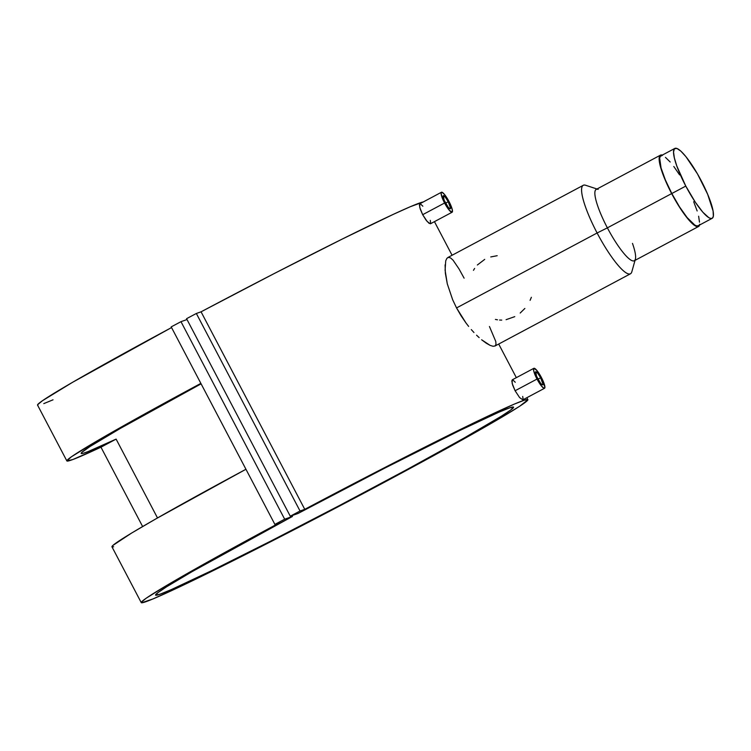 <?xml version="1.0" encoding="UTF-8"?>
<svg xmlns="http://www.w3.org/2000/svg" width="751" height="751" viewBox="0 0 751 751"><rect width="100%" height="100%" fill="white"/><g stroke="black" fill="none" stroke-linecap="round" stroke-linejoin="round"><path stroke-width="1.13" d="M674.849 148.407L660.88 155.851A39.625 8.083 61.9 0 0 671.807 193.533A39.625 8.083 61.9 0 0 698.158 225.788L712.136 218.334A39.625 8.083 -118.1 0 1 685.785 186.079L671.807 193.533L685.785 186.079A39.625 8.083 -118.1 0 1 674.849 148.407A39.625 8.083 -118.1 0 1 701.199 180.662A39.625 8.083 -118.1 0 1 712.136 218.334M685.785 186.079L676.858 166.14L674.37 157.982L673.534 152.012L674.417 148.736L676.942 148.454L680.885 151.167L685.926 156.659L697.463 173.875L707.658 194.284L713.084 211.022L713.347 216.147L712.568 218.006L711.056 218.541L708.869 217.715L702.833 212.204L695.37 202.291L685.785 186.079M679.599 174.899L673.797 166.478M670.174 161.991L665.461 157.381M661.95 155.654L660.439 156.189L659.66 158.048L661.049 167.942L665.348 179.902L671.807 193.533L679.439 206.75L687.09 217.537L694.9 225.169L697.088 225.985L698.599 225.45M699.481 222.183L698.637 216.213M697.153 210.975L693.689 201.737M540.654 377.781L537.979 379.208L540.654 377.781A7.444 1.521 -118.1 0 1 542.71 384.859A7.444 1.521 -118.1 0 1 537.763 378.804A7.444 1.521 -118.1 0 1 535.707 371.726A7.444 1.521 -118.1 0 1 540.654 377.781L542.954 384.183L542.316 384.85L540.626 383.31L536.552 376.242L535.754 371.707L537.791 373.275L540.654 377.781M522.818 399.851L519.589 397.542L515.102 390.745L537.012 379.067L515.102 390.745L519.589 397.542L522.818 399.851L544.531 388.286A11.321 2.309 -118.1 0 1 537.012 379.067A11.321 2.309 -118.1 0 1 533.886 368.3A11.321 2.309 -118.1 0 1 541.415 377.518A11.321 2.309 -118.1 0 1 544.531 388.286M448.225 201.728L445.55 203.155L448.225 201.728A7.444 1.521 -118.1 0 1 450.281 208.806A7.444 1.521 -118.1 0 1 445.334 202.751A7.444 1.521 -118.1 0 1 443.278 195.673A7.444 1.521 -118.1 0 1 448.225 201.728L450.525 208.13L449.887 208.797L448.197 207.257L444.123 200.188L443.325 195.654L445.362 197.222L448.225 201.728M430.276 220.381L430.708 223.46L429.103 223.357L426.052 220.099L422.672 214.692L444.583 203.014L422.672 214.692L427.159 221.489L430.389 223.807L452.102 212.233A11.321 2.309 -118.1 0 1 444.583 203.014A11.321 2.309 -118.1 0 1 441.457 192.247A11.321 2.309 -118.1 0 1 448.985 201.465A11.321 2.309 -118.1 0 1 452.102 212.233M490.75 256.945L497.19 255.706M524.865 308.445L520.19 313.036M531.361 297.302L530.093 300.344M632.483 243.39A40.432 8.242 -118.1 0 1 635.365 259.179A40.432 8.242 -118.1 0 1 607.381 227.853L597.111 232.988A50.139 10.223 61.9 0 0 631.816 271.824L635.036 260.353M699.782 224.258L698.308 226.605L696.412 226.455L693.868 224.943L689.052 220.24L679.439 207.069L671.657 193.589A40.432 8.242 -118.1 0 1 660.495 155.138L596.228 189.412A40.432 8.242 61.9 0 0 607.381 227.853A40.432 8.242 61.9 0 0 634.266 260.766L698.543 226.502A40.432 8.242 -118.1 0 1 671.657 193.589L607.381 227.853L671.657 193.589L663.724 176.391L660.007 164.92L659.153 158.818L659.556 156.264L660.73 155.035L662.626 155.185M699.613 225.018A40.432 8.242 -118.1 0 1 698.543 226.502M493.097 346.295L495.097 345.948L493.097 346.295L490.093 345.366L493.097 346.295M486.188 343.16L490.093 345.366L481.626 339.762L486.188 343.16M479.129 337.603L476.566 335.19L479.129 337.603M473.956 332.524L471.299 329.586L473.956 332.524M468.643 326.413L466.042 323.052L468.643 326.413M461.048 315.749L466.042 323.052L456.542 307.929L461.048 315.749M494.918 346.061L630.455 273.796A50.139 10.223 -118.1 0 1 597.111 232.988L456.542 307.929L452.675 299.79L447.286 283.84L445.099 270.182L445.719 260.841L446.901 258.297L448.563 257.33L450.656 257.987L453.106 260.221L459.021 268.933L464.109 278.17M304.765 509.338A218.344 6.656 -27.7 0 1 527.887 399.635A218.344 6.656 -27.7 0 1 337.659 507.028A218.344 6.656 -27.7 0 1 141.254 602.631A218.344 6.656 -27.7 0 1 279.616 522.743L200.17 566.207L166.196 585.733L146.126 598.265L141.338 602.208L141.61 602.79L153.007 598.923L179.395 586.991L218.588 567.963L321.663 515.402L412.29 467.263L496.233 420.485L519.711 406.216L527.906 399.776L524.498 400.133L514.097 404.198L474.088 422.766L396.434 461.574L304.765 509.338L300.043 510.999L196.349 313.477L201.061 311.815L304.765 509.338L300.043 510.999L290.271 516.209L186.567 318.687L196.349 313.477L300.043 510.999L290.271 516.209L298.044 513.477A202.169 6.158 -27.7 0 1 513.571 407.155A202.169 6.158 -27.7 0 1 337.434 506.587A202.169 6.158 -27.7 0 1 155.57 595.111A202.169 6.158 -27.7 0 1 292.458 516.453L292.008 515.599L292.458 516.453L284.676 519.194L180.982 321.672L187.018 319.541L180.982 321.672L284.676 519.194L274.894 524.405L171.2 326.882L180.982 321.672L171.2 326.882L274.894 524.405L279.616 522.743L274.894 524.405L284.676 519.194L292.458 516.453L192.012 571.68L166.806 586.672L157.87 592.68L155.654 595.196L160.245 594.135L171.463 589.535L211.857 570.553L270.735 541.105L339.245 505.639L407.051 469.488L463.93 438.115L501.311 416.232L510.783 409.952L513.562 407.145L509.525 407.915L498.833 412.224L459.359 430.708L384.54 468.248L298.044 513.477L290.271 516.209L186.567 318.687L196.349 313.477L201.061 311.815L304.765 509.338M37.907 405.268L37.634 404.686L42.422 400.743L72.396 382.409L171.557 327.558A218.344 6.656 152.3 0 0 37.55 405.108L66.858 460.926A218.344 6.656 -27.7 0 1 200.864 383.385L143.497 414.627L97.48 440.687L71.429 456.777L66.858 460.926A218.344 6.656 -27.7 0 0 100.963 447.183L72.894 459.509L66.858 460.926M423.179 201.991A218.344 6.656 152.3 0 0 201.061 311.815L274.866 273.223L342.249 239.062L393.383 214.317L410.393 206.675L423.395 201.963M142.624 526.535L100.963 447.183L116.114 439.11A202.169 6.158 -27.7 0 1 81.174 453.407A202.169 6.158 -27.7 0 1 201.099 383.845L120.301 428.445L90.064 446.469L81.709 452.468L81.296 453.51L83.427 453.228L88.045 451.604L116.114 439.11L100.963 447.183L142.624 526.535M141.254 602.631L111.946 546.803L112.903 545.423L131.453 533.163L155.917 518.857L245.952 469.262A218.344 6.656 152.3 0 0 111.946 546.803L113.645 546.794M522.705 396.434L523.137 399.513M533.886 368.3L512.229 379.846L512.154 383.367L515.102 390.745L512.623 385.01L511.816 380.898L512.811 379.865L515.261 382.268M489.455 326.516L495.782 341.498L495.989 344.343L495.097 345.948M441.457 192.247L419.8 203.793L419.725 207.314L422.672 214.692L420.194 208.956L419.387 204.845L420.382 203.812L422.832 206.215M157.503 517.946L116.114 439.11L157.503 517.946M43.774 403.616L53.039 399.814M445.09 264.868L445.362 273.27L447.286 283.84L452.675 299.79L456.542 307.929L597.111 232.988A50.139 10.223 -118.1 0 1 583.274 185.309L447.746 257.574M448.563 257.33L446.901 258.297L445.719 260.841M660.495 155.138A40.432 8.242 -118.1 0 1 662.326 155.081M596.989 188.999L585.677 185.281A50.139 10.223 61.9 0 0 597.111 232.988L607.381 227.853A40.432 8.242 -118.1 0 1 598.162 189.383M477.364 264.99L484.714 259.386M473.468 270.313L474.613 268.454M497.491 319.823L495.416 319.428M501.752 320.104L499.603 320.048M514.773 316.64L506.09 319.682M444.583 203.014L448.938 209.867L452.036 212.261L452.374 210.139L450.825 205.361L444.62 194.603L442.048 192.265L441.081 193.279L442.029 197.316L444.583 203.014M541.415 377.518L537.049 370.656L533.952 368.272L533.614 370.393L535.163 375.171L541.368 385.92L543.94 388.267L544.916 387.253L541.415 377.518M527.887 399.635L526.873 397.701M516.341 377.65L498.702 344.042M434.444 221.648L452.083 255.256"/></g></svg>
